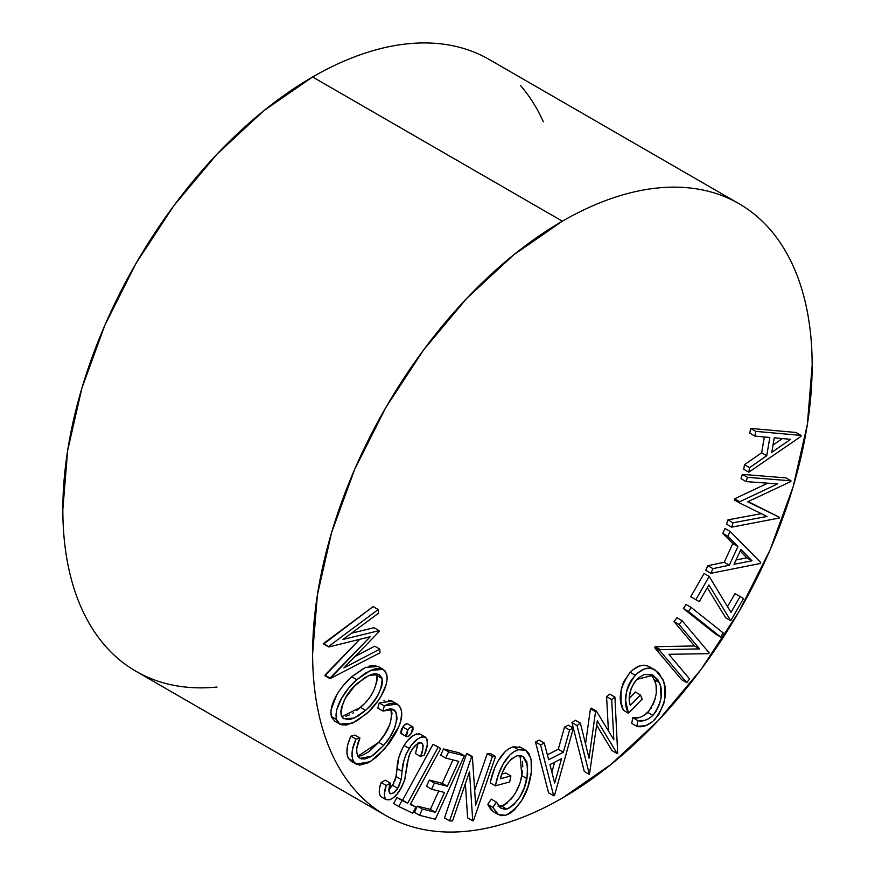 <?xml version="1.0" encoding="UTF-8"?>
<svg xmlns="http://www.w3.org/2000/svg" width="875" height="875" viewBox="0 0 875 875"><rect width="100%" height="100%" fill="white"/><g stroke="black" fill="none" stroke-linecap="round" stroke-linejoin="round"><path stroke-width="1.31" d="M385.777 815.511L135.997 671.311C124.403 664.606 114.045 656.02 104.934 645.531C95.823 635.053 88.123 622.869 81.856 609C75.578 595.12 70.842 579.83 67.638 563.095C64.433 546.372 62.836 528.544 62.836 509.6L67.638 450.57L81.856 388.248L104.934 325.062L135.997 263.43L173.841 205.702L217.033 154.12L263.889 110.655L312.616 76.978C329.011 67.517 345.253 59.981 361.342 54.392C377.431 48.792 393.05 45.248 408.198 43.75C423.347 42.252 437.741 42.82 451.38 45.467C465.019 48.114 477.63 52.795 489.234 59.489A353.237 203.941 120 0 0 312.616 76.978L562.384 221.189A353.237 203.941 -60 0 1 739.003 203.689A353.237 203.941 -60 0 1 793.144 486.741A353.237 203.941 -60 0 1 562.384 798.022L611.111 764.345L657.967 720.88L701.159 669.298L739.003 611.57L770.066 549.938L793.144 486.752L807.362 424.43L812.164 365.4C812.164 346.456 810.567 328.628 807.362 311.905C804.158 295.17 799.422 279.88 793.144 266C786.877 252.131 779.177 239.947 770.066 229.469C760.955 218.98 750.597 210.394 739.003 203.689C727.409 196.995 714.788 192.325 701.159 189.678C687.52 187.031 673.127 186.452 657.967 187.961C642.819 189.459 627.2 193.003 611.111 198.592C595.033 204.192 578.791 211.717 562.384 221.189L513.658 254.866L466.802 298.331L423.62 349.913L385.766 407.63L354.703 469.273L331.625 532.459L317.417 594.77L312.616 653.811C312.616 672.744 314.212 690.583 317.417 707.306C320.611 724.03 325.347 739.331 331.625 753.2C337.903 767.08 345.592 779.253 354.703 789.742C363.814 800.231 374.172 808.817 385.766 815.511C397.37 822.205 409.981 826.886 423.62 829.533C437.259 832.18 451.653 832.748 466.802 831.25C481.95 829.752 497.569 826.208 513.658 820.608C529.747 815.019 545.989 807.483 562.384 798.022A353.237 203.941 -60 0 1 385.777 815.511A353.237 203.941 -60 0 1 331.625 532.459A353.237 203.941 -60 0 1 562.384 221.189L312.616 76.978A353.237 203.941 120 0 0 81.856 388.259A353.237 203.941 120 0 0 135.997 671.311C147.591 678.005 160.212 682.675 173.841 685.322C187.48 687.969 201.873 688.548 217.033 687.039M743.717 469.252L744.483 464.702L761.655 452.791L764.323 436.964L761.655 452.791L766.741 455.733L769.825 437.478L754.906 436.089L755.705 431.364L801.084 435.411L800.92 436.439L748.814 472.194L749.58 467.644L766.741 455.733L769.825 437.478L754.906 436.089L755.705 431.364L801.084 435.411L800.92 436.439L748.814 472.194L749.58 467.644L766.741 455.733L761.655 452.791L744.483 464.702L749.58 467.644L744.483 464.702L743.717 469.252L748.814 472.194L743.717 469.252M749.809 433.147L750.608 428.422L795.998 432.469L801.084 435.411L795.998 432.469L750.608 428.422L755.705 431.364L750.608 428.422L749.809 433.147L754.906 436.089L749.809 433.147M727.519 606.648L735.011 593.611L743.531 598.5L730.756 620.714L708.892 584.916L699.278 601.639L695.833 599.67L709.198 576.439L730.997 612.391L740.108 596.553L735.011 593.611L727.519 606.648M725.67 617.772L707.295 587.694L725.67 617.772L730.756 620.714L725.67 617.772M690.747 596.728L704.102 573.497L709.198 576.439L704.102 573.497L690.747 596.728L695.833 599.67L690.747 596.728M715.542 634.047L683.386 608.53L686.011 604.472L691.108 607.414L723.253 632.931L720.639 636.989L688.483 611.472L691.108 607.414L686.011 604.472L683.386 608.53L688.483 611.472L683.386 608.53L715.542 634.047L720.639 636.989L715.542 634.047M674.034 621.644L676.977 617.717L674.034 621.644L679.12 624.586L682.062 620.659L676.977 617.717L682.062 620.659L709.155 652.816L708.531 653.647L668.839 654.303L689.577 678.923L686.766 682.675L659.673 650.508L660.308 649.655L699.606 648.9L679.12 624.586L674.034 621.644L694.509 645.958L674.034 621.644M681.669 679.733L654.577 647.577L655.222 646.712L694.509 645.958L699.606 648.9L694.509 645.958L655.222 646.712L660.308 649.655L655.222 646.712L654.577 647.577L659.673 650.508L654.577 647.577L681.669 679.733L686.766 682.675L681.669 679.733M632.352 670.217L639.264 666.028L643.628 665.295L647.533 665.941L655.309 670.053L662.714 679.131C668.227 690.977 665.612 704.43 654.861 719.502C648.408 725.517 642.392 727.792 636.803 726.327L631.706 723.384L632.822 717.73L640.052 717.303M643.923 715.564L649.633 710.369M650.869 708.608L651.295 707.952M653.253 704.2L655.145 698.863M656.272 691.403L656.097 686.667M655.452 683.047L652.739 676.725M650.781 674.352L654.325 679.7L659.422 682.642L653.188 675.248L636.913 679.383C629.836 688.603 627.627 697.288 630.295 705.436L640.423 694.969L642.173 699.092L628.491 713.234C622.705 702.275 624.958 689.62 635.25 675.248C641.583 669.058 647.38 666.936 652.63 668.883L647.533 665.941C642.283 663.994 636.486 666.116 630.153 672.306L635.25 675.248L630.153 672.306C619.861 686.678 617.608 699.333 623.394 710.292L621.02 702.297L621.13 689.762L623.536 682.008L630.153 672.306M629.322 698.228L635.327 692.027L640.423 694.969L635.327 692.027L629.322 698.228M649.195 666.586L650.759 667.439M606.583 696.577L609.82 694.127L606.583 696.577L611.68 699.519L614.917 697.069L609.82 694.127L614.917 697.069L617.684 753.156L617.138 753.572L597.297 720.792L589.422 774.473L577.062 725.616L580.377 723.122L589.05 758.188L595.536 711.692L596.378 711.047L613.845 739.791L611.68 699.519L606.583 696.577L608.431 730.877L606.583 696.577M612.041 750.63L596.684 725.255L612.041 750.63L617.138 753.572L612.041 750.63M584.325 771.531L573.366 728.197L584.325 771.531L589.422 774.473L584.325 771.531M573.344 728.077L571.966 722.673L575.28 720.18L580.377 723.122L575.28 720.18L571.966 722.673L577.062 725.616L571.966 722.673L573.344 728.077M585.528 743.958L590.439 708.75L591.281 708.116L596.378 711.047L591.281 708.116L590.439 708.75L595.536 711.692L590.439 708.75L585.528 743.958M548.592 792.816L535.5 741.989L539.153 740.108L544.25 743.05L540.597 744.931L553.689 795.758L554.52 795.342L573.388 728.109L569.592 730.067L563.369 752.194L548.68 759.719L544.25 743.05L548.68 759.719L563.369 752.194L569.592 730.067L573.388 728.109L554.52 795.342L553.689 795.758L548.592 792.816L553.689 795.758L540.597 744.931L544.25 743.05L539.153 740.108L535.5 741.989L540.597 744.931L535.5 741.989L548.592 792.816M547.378 754.83L558.272 749.252L564.495 727.125L568.291 725.167L573.388 728.109L568.291 725.167L564.495 727.125L569.592 730.067L564.495 727.125L558.272 749.252L563.369 752.194L558.272 749.252L547.378 754.83M324.975 675.73L359.723 639.33L324.953 675.095L330.05 678.037L370.191 636.748L328.781 646.964L328.77 646.341L378.219 609.536L378.383 613.32L343 639.45L379.083 630.656L379.127 631.619L343.864 667.942L379.827 649.13L379.969 652.827L330.072 678.672L324.975 675.73M323.695 644.022L373.122 606.594L378.219 609.536L373.122 606.594L323.673 643.398L328.781 646.964L323.695 644.022M351.444 633.216L373.986 627.714L379.083 630.656L373.986 627.714L351.444 633.216M354.933 656.545L374.73 646.188L379.827 649.13L374.73 646.188L354.933 656.545M334.939 721.263L331.745 717.544L330.892 711.823M331.1 709.57L336.591 695.209M339.259 690.9L343.602 685.136L351.739 676.725L364.219 667.997M368.955 666.192L373.067 665.47L378.35 666.564M350.941 736.192L356.037 739.134L359.953 738.03L354.856 735.088L350.941 736.192C346.598 745.227 345.789 752.664 348.523 758.505L353.609 761.447C350.886 755.606 351.695 748.169 356.037 739.134L350.941 736.192L354.856 735.088L359.953 738.03C356.453 745.402 355.786 751.483 357.952 756.284L360.052 758.363L371.711 756.175L383.775 745.303C394.198 733.545 398.18 722.312 395.719 711.627L393.652 709.538L382.911 711.036L384.311 705.884L397.195 704.036L399.973 706.869C402.653 711.911 402.259 718.517 398.781 726.698L385.044 748.497L370.387 761.611L356.256 764.159L353.609 761.447L348.523 758.505L351.159 761.217L356.256 764.159M347.944 757.389L347.244 755.333M346.927 753.408L347.353 746.802M347.944 744.242L350.23 737.778M362.447 755.3L368.944 751.658L378.678 742.361L357.973 756.153M359.68 756.022L361.408 755.639M391.366 710.259L390.622 708.684C393.083 719.37 389.102 730.603 378.678 742.361L384.705 734.278L389.452 725.178M392.022 714.077L391.814 711.911M377.814 708.094L379.225 702.942L384.311 705.884L379.225 702.942L377.814 708.094L382.911 711.036L377.814 708.094M383.873 700.853L384.606 700.645M388.325 700.12L392.131 701.116L379.225 702.942M402.139 733.797L401.023 733.502L400.641 732.2L401.734 728.656M403.988 725.528L406.733 723.712L407.848 723.997C406.241 723.45 404.545 724.445 402.784 726.994L402.806 726.972M418.064 743.509L415.461 753.583L418.064 742.744M380.045 786.581L381.172 782.491C378.798 788.627 378.689 793.341 380.833 796.644L379.411 794.194M379.203 792.083L379.575 788.791M418.797 733.622L420.547 734.333C414.958 733.152 409.467 736.881 404.075 745.522L409.172 748.464C414.564 739.823 420.055 736.094 425.644 737.275C428.236 741.442 427.809 747.327 424.375 754.939L420.558 756.525L415.461 753.583L420.558 756.525C423.073 751.056 423.609 746.627 422.166 743.214L421.641 742.908L422.166 743.214C418.622 742.317 415.111 744.636 411.655 750.181L408.691 756.612L404.742 779.778L400.17 789.753C395.533 797.355 390.786 800.625 385.919 799.586L380.833 796.644L385.919 799.586C383.775 796.283 383.895 791.569 386.258 785.433L381.172 782.491L386.258 785.433L390.414 783.136L385.317 780.194L381.172 782.491L385.317 780.194L390.414 783.136C388.697 787.522 388.511 790.978 389.856 793.483L390.031 793.592M388.741 789.753L393.903 783.081M394.844 780.981L395.238 779.909M395.631 778.553L398.934 757.05L402.456 748.311M404.075 745.522C399.613 753.233 397.261 760.856 397.02 768.403L402.117 771.345C402.358 763.798 404.709 756.175 409.172 748.464L404.075 745.522L406.328 742.284M407.816 740.447L412.18 736.312L416.719 733.819M393.652 803.556L396.944 797.519L402.587 800.231L433.038 744.297L440.716 748.475L410.266 804.409L415.92 807.133L410.823 804.191L415.92 807.133L412.628 813.17L398.748 806.498L402.041 800.461L407.684 803.173L438.134 747.239L440.716 748.475L435.619 745.533L438.134 747.239L433.038 744.297L402.587 800.231L407.684 803.173L396.944 797.519L402.041 800.461L396.944 797.519L393.652 803.556L398.748 806.498L393.652 803.556M414.455 812.361L417.309 806.116L430.369 809.386L438.747 791.033L430.369 809.386L435.466 812.328L444.533 792.477L431.583 789.239L434.416 783.027L447.366 786.264L458.73 761.359L445.78 758.122L448.645 751.866L464.341 755.781L435.367 819.252L419.552 815.303L422.406 809.058L435.466 812.328L430.369 809.386L417.309 806.116L422.406 809.058L417.309 806.116L414.455 812.361L419.552 815.303L414.455 812.361M426.486 786.297L429.319 780.084L442.269 783.322L452.955 759.916L442.269 783.322L447.366 786.264L442.269 783.322L429.319 780.084L434.416 783.027L429.319 780.084L426.486 786.297L431.583 789.239L426.486 786.297M440.683 755.18L443.548 748.923L459.244 752.839L464.341 755.781L459.244 752.839L443.548 748.923L448.645 751.866L443.548 748.923L440.683 755.18L445.78 758.122L440.683 755.18M487.298 753.572L490.438 753.561L487.298 753.572L492.395 756.514L495.534 756.503L490.438 753.561L495.534 756.503L473.386 820.816L472.73 820.816L469.492 771.673L452.539 820.903L449.553 820.903L471.691 756.591L472.38 756.591L475.65 805.131L492.395 756.514L487.298 753.572L474.644 790.3L487.298 753.572M467.633 817.873L465.38 783.628L467.633 817.873L472.73 820.816L467.633 817.873M444.456 817.961L466.605 753.648L467.283 753.648L472.38 756.591L466.605 753.648L471.691 756.591L466.605 753.648L444.456 817.961L449.553 820.903L444.456 817.961M493.533 811.836L491.072 809.878L487.812 804.42L491.302 799.137L496.398 802.08L501.222 808.413L506.789 809.134C517.453 803.053 524.169 792.881 526.958 778.63L527.603 765.231L522.867 756.284L517.125 755.748C508.78 759.839 503.191 767.517 500.347 778.794L510.902 775.917L509.677 781.955L495.414 785.837C497.634 772.581 506.253 752.948 518.427 749.766L525.744 750.291L530.589 757.63C532.098 763.361 532.055 770 530.458 777.536C527.144 795.342 518.875 807.931 505.652 815.303L498.345 814.614L492.909 807.362L487.812 804.42L493.248 811.672L498.345 814.614M498.116 806.291L503.453 805.547L507.489 802.845M510.595 799.717L512.63 797.18M516.217 791.394L519.192 784.82M520.691 780.38L522.583 770.995M522.812 766.828L522.342 761.272M520.964 756.952L520.297 755.814M501.856 774.058L505.805 772.975L510.902 775.917L505.805 772.975L501.856 774.058M513.319 746.823L513.33 746.823C501.167 750.006 492.537 769.639 490.317 782.895L490.339 782.797M490.908 780.205L494.539 768.458M497.973 761.228L505.061 751.734M509.141 748.617L511.252 747.534M513.33 746.823L518.427 749.766L513.33 746.823L520.647 747.348L525.744 750.291M519.586 746.845L520.68 747.359M705.72 570.358L707.864 565.688L724.205 562.297L732.823 543.583L722.794 533.334L725.036 528.5L730.122 531.442L727.891 536.277L737.92 546.525L729.291 565.239L712.961 568.63L710.817 573.3L760.178 563.511L760.681 562.439L730.122 531.442L760.681 562.439L760.178 563.511L710.817 573.3L712.961 568.63L729.291 565.239L737.92 546.525L727.891 536.277L730.122 531.442L725.036 528.5L722.794 533.334L727.891 536.277L722.794 533.334L732.823 543.583L737.92 546.525L732.823 543.583L724.205 562.297L729.291 565.239L724.205 562.297L707.864 565.688L712.961 568.63L707.864 565.688L705.72 570.358L710.817 573.3L705.72 570.358M741.005 478.658L742.361 474.381L785.914 477.892L791.011 480.834L790.781 481.556L747.731 501.802L779.461 517.322L779.231 518.044L731.686 527.144L733.053 522.791L767.003 516.48L739.386 502.83L739.725 501.736L777.547 483.908L746.102 481.6L747.458 477.323L742.361 474.381L741.005 478.658L746.102 481.6L741.005 478.658M748.202 501.583L779.461 517.322L748.202 501.583M726.589 524.202L727.967 519.848L761.283 513.658L727.967 519.848L733.053 522.791L727.967 519.848L726.589 524.202L731.686 527.144L726.589 524.202M734.289 499.888L734.628 498.794L767.736 483.186L734.628 498.794L739.725 501.736L734.628 498.794L734.289 499.888L739.386 502.83L734.289 499.888M543.375 121.8C537.097 107.92 529.408 95.747 520.297 85.258M379.969 652.827L379.827 649.13L343.864 667.942L379.127 631.619L379.083 630.656L343 639.45L378.383 613.32L378.219 609.536L328.77 646.341L328.781 646.964L370.191 636.748L330.072 678.672L379.969 652.827M383.305 669.419L378.208 666.477L365.597 667.373L351.739 676.725C341.097 685.88 328.464 703.981 331.417 716.538L336.514 719.48L338.363 722.936L341.403 724.762L346.5 725.025L356.694 721.022L368.616 711.791L378.23 700.558L381.489 695.362L386.269 684.327L387.177 678.913L386.684 674.242L384.891 670.72L381.905 668.806L378.164 668.413L374.052 669.134L365.411 673.105L356.836 679.667L348.688 688.078L341.688 698.152L336.864 709.319L335.989 714.766L336.514 719.48L331.417 716.538L334.775 721.164L339.872 724.106L336.514 719.48C333.561 706.923 346.194 688.822 356.836 679.667L370.694 670.316L383.305 669.419L386.684 674.242C389.473 686.7 377.059 704.616 366.538 713.716L352.57 723.133L339.872 724.106M376.512 683.856L377.3 677.37L376.217 673.75L376.972 675.577L382.069 678.519L376.972 675.577C376.775 687.586 371.284 698.184 360.5 707.383L365.597 710.325C376.381 701.127 381.872 690.528 382.069 678.519L379.334 674.669L369.086 675.325L357.755 683.025C346.905 692.278 341.37 702.975 341.152 715.138L343.787 718.736L354.156 718.08L365.597 710.325L358.619 715.695L351.586 719.031L347.78 719.666L342.694 717.905L341.152 715.138L340.834 711.277L341.655 706.858L345.538 697.878L354.408 686.241L364.744 677.666L371.777 674.33L375.583 673.728L379.203 674.592L381.795 677.698L382.43 682.303L381.642 686.689L377.705 695.581L372.094 703.62L367.27 708.772L365.597 710.325L360.5 707.383L341.786 716.691M351.739 676.725L356.836 679.667L351.739 676.725M345.887 716.264L349.453 714.962M352.713 713.245L353.62 712.688M356.923 710.369L363.902 704.112M365.903 701.958L367.15 700.503M390.709 708.739L395.719 711.627L390.709 708.739M378.678 742.361L383.775 745.303L378.678 742.361M356.037 739.134L352.581 749.055L351.991 756.011L353.008 760.277L354.758 762.956L359.669 765.133L368.113 762.858L376.852 756.875L389.036 743.509L396.025 732.561L398.781 726.698L400.717 721.066L401.756 713.059L400.859 708.662L398.748 705.25L393.422 703.062L388.992 703.795L384.311 705.884L382.911 711.036L390.305 708.739L393.444 709.417L396.441 713.125L397.031 718.966L394.516 728.186L389.802 737.22L383.775 745.303L374.238 754.458L369.928 757.181L364.897 758.953L361.473 758.898L358.892 757.509L356.727 752.686L356.814 748.103L359.953 738.03L356.037 739.134M401.308 733.709L406.405 736.652L407.881 729.936L402.784 726.994L407.881 729.936C409.642 727.387 411.337 726.392 412.945 726.939L411.195 733.447C409.423 735.995 407.728 737.002 406.12 736.444L401.548 733.808M407.848 723.997L412.945 726.939L410.452 727.3L407.881 729.936L405.737 735.142L406.602 736.739L408.614 736.094L411.195 733.447L412.989 729.991L412.945 726.939M402.784 726.994L401.023 733.502L406.12 736.444M420.077 734.027L425.644 737.275L421.816 736.761L417.277 739.255L410.977 745.817L406.142 754.13L404.031 759.992L402.117 771.345L397.02 768.403L396.113 776.53L401.198 779.472L402.117 771.345L401.198 779.472L396.113 776.53L392.612 785.312L397.709 788.255L401.198 779.472L398.934 786.133L397.709 788.255L392.612 785.312L388.916 789.622M389.856 793.483C392.503 794.205 395.117 792.466 397.709 788.255L393.827 792.695L390.666 793.866L388.916 791.656L390.414 783.136L386.258 785.433L384.398 793.538L384.508 797.136L385.919 799.586L389.802 799.837L393.181 797.88L396.911 794.216L401.592 787.347L404.742 779.778L407.247 762.923L409.938 753.331L412.989 748.256L416.839 744.286L419.738 742.853L421.87 743.028M380.833 796.644L381.478 797.016M381.194 796.873L385.919 799.586M422.166 743.214L423.161 745.686L422.811 749.164L420.558 756.525L424.375 754.939L427.262 744.877L427.208 739.78L425.644 737.275M415.92 807.133L410.266 804.409L440.716 748.475L438.134 747.239L407.684 803.173L402.041 800.461L398.748 806.498L412.628 813.17L415.92 807.133M435.367 819.252L464.341 755.781L448.645 751.866L445.78 758.122L458.73 761.359L447.366 786.264L434.416 783.027L431.583 789.239L444.533 792.477L435.466 812.328L422.406 809.058L419.552 815.303L435.367 819.252M495.534 756.503L473.386 820.816L472.73 820.816L469.492 771.673L452.539 820.903L449.553 820.903L471.691 756.591L472.38 756.591L475.65 805.131L492.395 756.514L495.534 756.503M490.317 782.895L495.414 785.837L490.317 782.895M520.023 755.42L521.861 775.688L526.958 778.63L521.861 775.688C519.072 789.939 512.356 800.111 501.692 806.192L506.789 809.134L501.692 806.192L498.892 806.433M491.302 799.137L487.812 804.42L492.909 807.362L496.398 802.08L491.302 799.137M492.909 807.362L497.645 814.166L501.277 815.642L505.652 815.303L510.048 813.367L514.402 809.933L521.861 800.198L527.778 787.303L531.333 772.122L531.103 759.762L528.916 753.583L526.302 750.652L522.714 749.328L518.427 749.766L514.238 751.559L510.07 754.764L503.07 764.17L498.312 774.977L495.414 785.837L509.677 781.955L510.902 775.917L500.347 778.794L502.852 771.575L506.625 764.641L511.58 758.855L517.125 755.748L520.494 755.464L523.316 756.569L526.859 761.884L527.669 774.047L524.267 787.817L519.892 796.852L513.833 804.639L508.55 808.489L504.919 809.419L500.292 807.8L496.398 802.08L492.909 807.362M561.564 758.658L554.695 783.037L549.927 764.641L561.564 758.658L549.927 764.641L554.695 783.037L561.564 758.658M554.641 762.223L551.862 772.089L554.641 762.223M614.917 697.069L617.684 753.156L617.138 753.572L597.297 720.792L589.422 774.473L577.062 725.616L580.377 723.122L589.05 758.188L595.536 711.692L596.378 711.047L613.845 739.791L611.68 699.519L614.917 697.069M655.309 670.053L647.533 665.941M623.394 710.292L628.491 713.234L623.394 710.292M654.325 679.7C658.602 689.303 656.447 700.219 647.839 712.436L652.936 715.378C661.544 703.161 663.698 692.245 659.422 682.642L654.325 679.7M647.839 712.436C642.447 717.172 637.438 718.933 632.822 717.73L637.919 720.672C642.534 721.875 647.544 720.114 652.936 715.378L647.839 712.436M632.822 717.73L631.706 723.384L636.803 726.327L637.919 720.672L632.822 717.73M636.803 726.327L645.487 725.747L652.586 721.645L658.7 714.755L663.775 703.566L664.912 697.955L664.978 687.706L663.469 681.1L658.612 672.667L652.63 668.883L648.725 668.238L644.361 668.97L637.459 673.148L631.553 679.744L628.633 684.95L626.544 691.173L625.625 700.667L628.491 713.234L642.173 699.092L640.423 694.969L630.295 705.436L629.65 702.658L629.409 696.358L631.148 688.57L634.441 682.336L638.662 677.742L644.12 674.548L652.367 674.822L657.869 679.711L660.537 685.923L661.041 697.922L659.466 704.298L655.998 711.506L652.936 715.378L649.064 718.484L645.127 720.256L637.919 720.672L636.803 726.327M682.062 620.659L679.12 624.586L699.606 648.9L660.308 649.655L659.673 650.508L686.766 682.675L689.577 678.923L668.839 654.303L708.531 653.647L709.155 652.816L682.062 620.659M723.253 632.931L720.639 636.989L688.483 611.472L691.108 607.414L723.253 632.931M738.434 595.558L743.531 598.5L738.434 595.558M740.108 596.553L730.997 612.391L709.198 576.439L695.833 599.67L699.278 601.639L708.892 584.916L730.756 620.714L743.531 598.5L740.108 596.553M740.895 549.478L751.942 560.755L734.038 564.342L740.895 549.478L734.038 564.342L751.942 560.755L746.845 557.812L736.05 559.978L746.845 557.812L751.942 560.755L740.895 549.478M740.184 551.02L746.845 557.812L740.184 551.02M785.914 477.892L742.361 474.381L747.458 477.323L791.011 480.834L785.914 477.892M747.458 477.323L746.102 481.6L777.547 483.908L739.725 501.736L739.386 502.83L767.003 516.48L733.053 522.791L731.686 527.144L779.231 518.044L779.461 517.322L747.731 501.802L790.781 481.556L791.011 480.834L747.458 477.323M790.65 439.327L774.222 437.817L771.783 452.309L790.65 439.327L774.222 437.817L771.783 452.309L790.65 439.327M782.381 438.572L773.008 445.014L782.381 438.572M489.223 59.489L739.003 203.689M392.098 701.094L397.195 704.036"/></g></svg>
